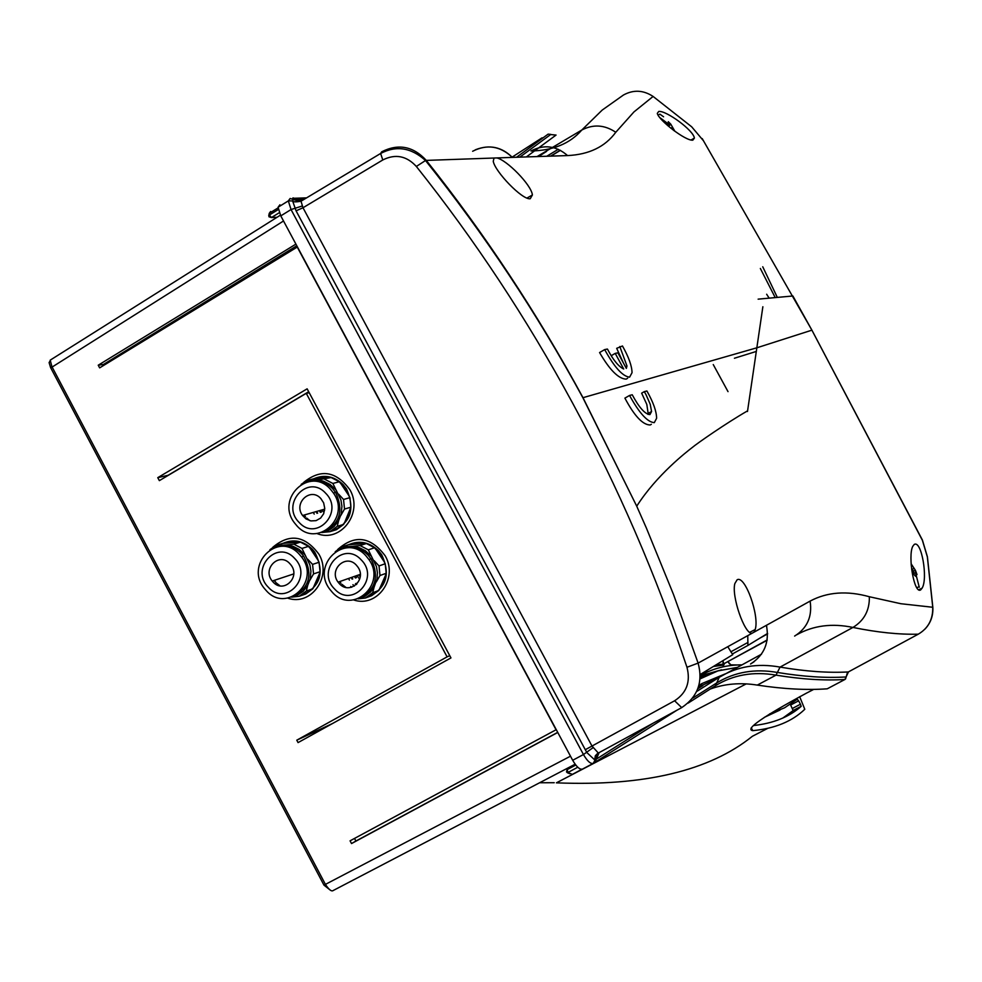 <?xml version="1.0" encoding="UTF-8"?>
<svg xmlns="http://www.w3.org/2000/svg" width="982" height="982" viewBox="0 0 982 982"><rect width="100%" height="100%" fill="white"/><g stroke="black" fill="none" stroke-linecap="round" stroke-linejoin="round"><path stroke-width="1.47" d="M282.988 543.341C293.606 538.774 303.401 540.726 312.35 549.22L314.743 552.08C325.005 572.408 320.574 586.868 301.462 595.485M309.097 547.195L314.191 552.51L318.696 561.667M319.727 572.494L317.726 580.522L313.467 587.371M286.719 542.641L298.994 542.236M307.648 559.163L312.571 564.392L319.089 562.244L313.982 552.571L308.544 546.36L301.965 548.422L309.944 565.006L310.926 571.18L310.214 578.877L307.673 585.456L303.156 591.287L297.19 595.362L291.568 597.117M307.673 585.456L306.323 591.054L312.877 588.77L319.371 573.832L320.046 571.72L313.54 573.918L309.809 580.35M312.877 588.77L305.733 593.987L299.154 596.295L291.715 597.105M306.323 591.054L299.154 596.295M319.089 562.244L320.046 571.72M312.571 564.392L313.54 573.918M286.376 544.973L293.827 544.175L300.431 542.138L282.779 543.353L276.089 545.391L286.376 544.973L292.894 546.238L298.945 549.294L304.494 554.413M269.903 549.699L276.089 545.391M300.431 542.138L308.544 546.36M293.827 544.175L301.965 548.422M274.85 581.43L274.113 580.423M275.23 547.318L281.098 545.341M280.017 585.837L275.93 582.682M289.85 563.668C279.269 551.626 261.863 568.873 272.235 581.037L273.082 582.019C283.467 593.938 300.922 577.207 290.893 564.883L289.85 563.668M294.637 558.427C313.418 576.864 285.701 607.011 268.319 587.224C249.649 568.909 277.108 538.688 294.637 558.427M299.301 554.29L301.523 556.941C321.016 581.405 286.511 613.934 266.171 590.526L264.698 588.832C243.892 564.945 278.225 530.403 299.301 554.29M276.175 547.06C285.529 544.114 293.974 546.287 301.499 553.59L303.72 556.242C313.27 574.691 309.502 588.206 292.39 596.798M317.972 560.133L310.128 548.312M298.405 542.224L285.283 543.12M314.031 586.5L319.371 573.832M354.355 586.07L352.931 584.683M351.544 587.285L350.734 586.463M348.659 544.715C359.437 540.112 369.355 542.089 378.414 550.644L381.667 554.72C390.811 574.298 386.356 588.378 368.262 596.946M375.173 548.643L381.077 555.112L384.784 563.091M385.828 574.151L383.79 582.142L379.518 588.979M352.035 544.138L364.887 543.611M374.13 560.661L379.027 565.927L385.226 563.754L380.881 555.174L374.572 547.76L368.311 549.834L376.437 566.528L377.419 572.764L377.002 578.987L374.093 587.113L370.607 591.888L364.887 596.356L358.135 598.799M374.093 587.113L372.657 592.76L378.88 590.452L385.484 575.415L386.196 573.292L379.985 575.513L376.278 581.982M378.88 590.452L371.638 595.693L365.378 598.026L358.074 598.836M372.657 592.76L365.378 598.026M385.226 563.754L386.196 573.292M379.027 565.927L379.985 575.513M352.587 546.373L360.063 545.562L366.372 543.512L348.475 544.728L342.092 546.79L352.587 546.373L359.191 547.637L365.329 550.73L370.938 555.873M335.23 551.7L342.092 546.79M366.372 543.512L374.572 547.76M360.063 545.562L368.311 549.834M340.889 583.124L339.882 581.725M340.914 548.913L347.247 546.728M345.922 587.42L341.932 584.327M349.42 580.104L348.512 578.484M360.32 575.231L359.854 574.495M356.38 565.19C345.971 553.357 328.405 569.695 338.09 582.142L339.342 583.664C349.567 595.362 367.158 579.552 357.829 566.982L356.38 565.19M361.241 559.924C380.243 578.484 352.096 608.828 334.518 588.905C315.627 570.456 343.516 540.051 361.241 559.924M365.893 555.751L368.937 559.556C387.006 584.486 352.243 615.211 332.26 592.22L329.964 589.482C310.496 565.043 345.148 532.269 365.893 555.751M342.006 548.594C351.593 545.44 360.259 547.588 367.992 555.039L371.024 558.832C379.592 576.851 375.652 590.022 359.191 598.382M384.097 561.618L376.167 549.724M364.297 543.586L351.004 544.494M380.046 588.169L385.484 575.415M313.602 478.848C324.305 474.22 334.15 476.147 343.148 484.617L346.486 488.827C355.73 510.161 350.23 524.437 330.001 531.667L321.728 532.526M329.927 531.679L328.749 531.814M339.932 482.641L345.91 489.22L349.494 497.015M350.549 508.001L348.524 516.09L344.228 523.013M318.364 477.853L329.596 477.657M338.63 494.167L343.54 499.47L349.923 497.653L345.701 489.282L339.318 481.732L332.873 483.451L340.938 500.022L341.92 506.246L341.196 513.991L338.618 520.632L334.064 526.536L329.351 530.01L322.526 532.465M338.618 520.632L337.231 526.352L343.639 524.4L344.805 522.129L350.893 507.191L344.51 509.057L340.791 515.489M343.639 524.4L336.433 529.691L330.001 531.667L337.231 526.352M349.923 497.653L350.893 507.191M343.54 499.47L344.51 509.057M317.186 480.026L331.143 477.534L313.356 478.872L306.789 480.579L317.186 480.026L323.164 481.057L330.099 484.457L335.451 489.404M301.179 484.359L306.789 480.579M331.143 477.534L339.318 481.732M324.661 479.241L332.873 483.451M305.439 516.667L304.297 514.998M306.912 481.99L311.871 480.419M309.846 520.681L306.63 518.054M314.215 514.126L313.319 512.408M320.819 498.525C310.508 486.802 293.078 503.091 302.579 515.501L305.979 518.889L310.889 520.914L316.069 520.644L320.586 518.103L323.667 513.758L324.747 508.357L323.643 502.858L320.819 498.525M325.643 493.222C344.572 511.659 316.597 542.187 299.093 522.375C280.287 504.061 307.992 473.459 325.643 493.222M330.32 489.085L333.438 493.013C351.225 517.87 316.732 548.582 296.883 525.787L294.453 522.854C275.377 498.475 309.76 465.849 330.32 489.085M307.992 481.732C317.112 479.253 325.275 481.511 332.481 488.496L335.599 492.424C344.142 511.192 339.723 524.498 322.329 532.318M348.806 495.554L340.914 483.709M329.093 477.645L315.873 478.639M344.805 522.129L350.193 509.339M287.738 598.136C310.95 606.471 332.26 576.925 319.052 554.413C305.009 535.436 289.567 533.103 272.714 547.379M353.68 599.953C377.137 608.042 398.471 578.398 385.214 555.861C370.57 536.43 354.711 534.331 337.624 549.564M316.94 533.545C340.582 543.255 363.573 512.935 349.899 489.76C336.151 471.053 320.783 468.574 303.782 482.322M297.436 246.948L99.648 367.869L98.225 365.206L103.491 364.445L103.92 365.255M354.514 838.419L355.901 841.034L351.519 843.563L350.071 840.825L556.266 729.663M308.692 391.744L168.118 475.276L157.771 477.657L159.354 480.64L306.261 393.34L447.092 656.872L296.773 740.183L298.062 742.601L450.959 657.915L307.133 388.835L157.771 477.657M332.358 723.599L296.773 740.183M103.491 364.445L296.81 245.77M98.225 365.206L295.926 244.113M355.901 841.034L557.715 732.351M557.776 732.462L351.519 843.563M723.624 664.237L721.856 664.311M800.453 704.217L798.612 700.829L790.633 705.039L793.186 710.563L801.177 706.353L800.453 704.217L792.474 708.427M799.679 696.692L804.786 709.286C792.106 721.451 774.773 728.558 752.789 730.645C744.626 729.405 762.621 716.848 806.762 692.985L813.771 689.364M790.633 705.039L790.277 704.413M764.352 717.339L780.052 710.023M782.936 717.977L793.186 710.563M769.643 713.914L784.606 707.777L797.298 699.209L798.612 700.829M709.802 673.812L700.129 677.224M715.792 665.01L723.329 664.618M753.415 725.551C773.251 723.39 789.172 716.995 801.177 706.353M309.244 392.775L306.261 393.34M449.756 655.657L447.092 656.872M355.484 583.774L356.306 584.609M358.675 577.882L359.351 578.766M297.19 246.961L556.07 729.773M275.12 581.332L276.04 582.805M916.66 587.678L919.238 586.77M911.136 563.803L915.494 570.444L917.004 574.58L915.457 572.506L916.366 576.68L915.384 576.078L914.156 574.777L913.26 570.603L911.713 569.621M913.395 571.107L915.236 570.493L916.55 573.856M916.12 574.838L916.746 574.63M911.173 564.208L911.308 565.534M913.911 573.341L915.457 572.506M911.701 569.572L913.947 568.369M911.259 565.436L911.75 566.454M669.969 124.824L667.122 122.824L668.128 125.929L669.969 124.824L668.288 121.694L670.767 124.149L674.88 131.257M673.37 130.14L674.474 130.962M668.644 122.271L670.62 124.37L668.619 126.334M670.89 128.212L672.449 127.279M663.587 116.797L659.879 114.145L658.063 115.189M575.661 764.892L567.179 769.422L566.516 771.962L572.359 774.381L581.835 769.323M270.639 211.474L269.277 213.29L268.97 216.776L271.4 217.55L279.305 212.713M848.485 671.86L844.913 679.483L827.372 688.738M747.768 635.735L747.916 645.432L732.277 654.037M644.315 391.634L646.905 390.971C653.312 402.338 656.541 411.433 656.614 418.271L654.307 422.628C647.568 422.26 639.319 413.201 629.56 395.451L632.236 394.764C639.11 407.579 645.014 414.195 649.937 414.6L651.569 411.519L648.157 413.471L646.819 404.449L641.651 393.156L644.315 391.634L646.119 394.85L650.231 404.289L651.569 411.519M651.348 424.31L650.182 424.973C642.817 424.948 634.397 416 624.896 398.127L629.56 395.451M914.291 544.384C921.509 540.1 928.1 578.312 922.147 588.083L920.662 589.924C914.144 594.356 907.736 556.107 912.732 546.385L914.291 544.384M737.089 579.822C744.994 574.679 759.737 616.009 755.183 629.548L754.053 632.163L751.893 633.353C744.454 634.028 731.32 596.037 734.855 583.553L737.089 579.822M623.337 362.861L616.684 348.328L622.465 345.983C628.738 357.104 631.929 366.004 632.04 372.694L629.609 377.149C622.723 376.499 614.413 367.305 604.679 349.592L607.428 349.04C613.099 359.891 618.525 366.544 623.693 368.999L615.223 353.385L617.887 352.833L626.344 368.397L626.982 365.991L625.497 366.851M604.679 349.592L599.572 352.55C609.736 370.054 618.599 378.905 626.172 379.126L627.633 378.279M692.826 140.156L694.384 138.118C693.697 130.434 666.226 110.401 658.75 111.432L657.289 113.372C658.615 120.209 685.792 141.224 692.826 140.156M932.74 607.085L927.339 556.855L922.393 540.309L811.893 330.161L757.048 347.738L583.001 397.685C537.264 313.344 485.034 234.244 426.286 160.397L512.346 157.39C500.292 145.999 487.047 143.961 472.637 151.265C487.06 143.937 500.292 145.974 512.346 157.39L567.645 155.573C589.09 154.53 605.133 146.772 615.775 132.275L633.942 111.936L653.104 96.445C643.345 90.037 633.476 89.558 623.509 94.984L602.224 110.058L581.798 130.029C570.039 143.581 553.087 150.565 530.955 150.983C544.016 144.182 556.217 145.717 567.559 155.573M494.032 158.004L493.259 161.294C494.867 171.42 522.215 200.119 530.231 198.745L532.404 194.976C531.471 184.935 506.602 159.784 496.745 157.918M593.079 763.468L582.559 769.066C579.871 769.876 576.581 766.942 572.69 760.289L280.778 215.88L291.04 209.547L288.327 200.893L290.132 198.474L297.362 200.77L301.253 199.947L301.008 201.212L380.623 153.474C396.249 145.238 411.213 147.595 425.513 160.52L426.286 160.397C413.262 146.244 398.41 143.372 381.74 151.78L380.623 153.474L382.784 159.968L302.996 207.754L591.974 746.013L598.136 752.838L595.313 755.784L594.687 759.872L586.905 752.617L585.284 749.72L296.073 210.835L292.611 200.929L293.655 199.039L295.41 198.72L300.382 200.218M796.942 634.667C813.415 625.473 832.085 623.067 852.953 627.437C877.417 632.42 899.193 634.667 918.28 634.176C928.199 628.32 933.023 619.347 932.753 607.269L900.862 603.721L869.352 596.737C847.012 590.513 827.286 591.962 810.175 601.058L810.113 601.094C812.445 616.487 807.278 628.149 794.622 636.078M775.129 297.423L760.35 268.467M762.744 266.773L777.241 297.239M918.416 634.102L848.338 671.946C828.256 673.038 805.498 671.418 780.064 667.097L777.376 672.449C803.031 676.684 825.948 678.181 846.153 676.954L846.116 676.782M280.778 215.88L278.09 207.227L279.907 204.784M538.136 156.531L546.593 151.388L538.639 156.506M700.166 675.628C712.944 668.411 726.889 664.826 741.987 664.875M698.067 688.137L702.903 685.559L697.871 688.701M652.416 723.624L596.283 759.16L595.006 762.278M599.094 752.764L596.283 759.16L595.497 759.307L598.615 752.899L681.606 707.678M594.932 759.111L595.448 760.056L594.932 759.111L598.615 752.899M595.227 759.7L593.288 763.345C590.624 764.131 587.346 761.197 583.455 754.532L593.018 747.707M551.062 134.595L556.07 135.062L526.389 156.911M519.846 157.132L550.841 134.399L548.128 134.129L516.569 157.243M845.06 679.397L844.913 679.483C824.659 680.759 801.693 679.311 776.013 675.137L777.376 672.449C754.79 668.497 734.561 671.995 716.7 682.944L715.399 685.767C733.247 674.781 753.452 671.246 776.013 675.137L757.294 685.092C783.329 689.045 806.639 690.285 827.225 688.812L826.144 688.885M595.448 760.056L594.822 762.388L596.283 759.16M593.644 763.124L594.736 762.437M301.486 199.727L294.207 198.916M568.124 772.38L567.019 769.704L568.148 772.368L577.772 767.224M727.785 646.696L732.756 654.675L700.141 674.548M269.436 214.984L271.4 217.55L269.412 214.997L278.311 209.534M767.593 633.439L747.916 645.432M766.647 294.232L769.066 298M767.138 640.264L724.434 663.464L723.943 664.777L722.912 660.677M767.605 633.893L759.872 638.153M619.814 346.523L626.982 365.991M647.985 414.392L648.157 413.471M922.393 540.309L921.742 538.909M583.001 397.685L636.655 506.037L646.303 527.862L673.468 594.405L698.116 663.108C703.21 681.925 697.748 696.766 681.717 707.617L674.609 700.767C686.602 692.973 690.727 681.803 686.97 667.269L698.116 663.108L751.893 633.353M278.09 207.227L288.327 200.893L292.611 200.929C293.115 202.059 295.913 202.157 301.008 201.212L302.996 207.754L296.073 210.835M301.56 199.677L294.49 199.395M754.053 632.163L766.414 625.313C769.667 642.228 764.377 655.129 750.543 664.016L754.066 661.782M766.561 625.878L766.414 625.313C769.667 642.228 764.377 655.129 750.543 664.004L750.555 664.004C764.401 655.117 769.679 642.228 766.414 625.313L810.113 601.094M615.223 353.385L611.258 355.68L612.4 357.669M653.104 96.445L691.659 126.788L703.1 140.34M702.216 138.597L811.905 330.161L922.393 540.014L927.413 556.819L932.826 607.22C933.305 615.8 930.641 623.14 924.848 629.229M686.97 667.269C656.111 575.035 617.948 486.888 572.469 402.841C526.72 318.487 474.674 239.682 416.343 166.461C406.548 155.819 395.365 153.646 382.784 159.968M475.84 149.608C489.625 144.354 501.79 146.944 512.346 157.39L512.346 157.39C501.544 146.784 489.196 144.268 475.276 149.865M766.414 625.313C769.667 642.228 764.377 655.129 750.555 664.004C764.389 655.117 769.679 642.228 766.414 625.313C769.667 642.228 764.389 655.117 750.555 664.004C764.389 655.117 769.679 642.228 766.414 625.313L766.746 626.651M355.374 578.005L354.428 576.409M356.024 577.784L355.079 576.176M356.859 584.057L356.171 583.357M356.405 584.511L355.619 583.725M352.121 579.159L351.212 577.539M352.771 578.926L351.851 577.306M356.527 577.6L355.57 576.004M358.086 577.048L357.117 575.464M320.316 512.358L319.383 510.665M320.991 512.174L320.046 510.48M316.99 513.328L316.094 511.61M317.652 513.132L316.756 511.426M321.507 512.015L320.562 510.333M323.115 511.561L322.145 509.879M725.551 673.75L701.848 683.595L701.246 685.804L718.677 677.666M50.622 367.661L49.1 362.603L50.745 359.805M570.493 756.189L323.974 885.138L50.757 367.906L283.516 220.987M280.41 215.168L50.217 360.136L51.911 366.642L325.435 884.414C329.007 889.79 331.621 891.816 333.266 890.478L575.157 764.205M701.848 683.595L698.902 685.424M554.229 782.715L539.621 782.752M698.349 687.314L701.234 685.804M700.031 678.906L717.916 670.902L737.31 667.429M746.16 683.914L556.401 782.838C644.118 786.386 709.446 770.858 752.396 736.267L767.629 728.423M751.242 727.785L752.789 730.645M713.423 666.459L723.133 665.145L713.57 666.373M729.528 663.967L727.981 661.733L730.841 664.839L737.322 664.986M869.352 596.737C869.647 610.338 864.185 620.563 852.953 627.437L780.064 667.097C757.429 663.01 737.151 666.422 719.254 677.298L716.7 682.944L692.752 698.104M595.153 762.179L676.721 710.354M688.112 703.112L715.399 685.767M572.69 760.289L583.455 754.532L291.04 209.547L302.186 206.024M674.609 700.767L585.284 749.72M546.765 156.248L558.279 149.289M560.44 150.332L550.89 156.113M512.113 157.12L542.089 137.799M567.179 769.422L575.268 764.364M721.586 669.822L700.166 675.886M277.059 217.28L271.4 217.55M755.674 684.859L757.294 685.092C740.403 682.416 724.716 683.742 710.244 689.057M305.721 198.389L295.484 198.72L293.348 197.934M292.783 198.02L295.41 198.72M306.58 197.873L294.821 198.241M701.406 673.787L708.722 671.369M722.924 660.665L723.28 666.177L723.906 664.041L715.633 665.109M730.792 651.852L747.989 642.4M756.386 351.409L734.413 358.246M811.954 330.247L792.879 295.987L758.129 299.154M537.068 156.568L581.798 130.029C593.275 124.027 604.605 124.775 615.775 132.275M696.741 691.438L719.254 677.298L761.504 654.196M636.655 506.037L582.878 397.722C536.773 313.062 484.322 233.998 425.513 160.52L416.343 166.461M303.917 199.469L302.149 199.53M472.637 151.265C487.06 143.937 500.292 145.974 512.346 157.39C500.292 145.974 487.06 143.937 472.637 151.265M475.607 149.706C489.453 144.317 501.692 146.883 512.346 157.39M293.753 573.905L272.235 581.037M301.523 556.941L303.72 556.242M356.441 584.474L355.656 583.701M359.915 576.409L358.835 574.863M360.296 574.347L338.09 582.142M368.937 559.556L371.024 558.832M324.588 510.493L323.876 509.376M324.723 509.13L302.579 515.501M333.438 493.013L335.599 492.424M323.999 885.163L330.124 890.011M737.384 667.379L717.977 670.829L700.031 678.832M793.223 710.477L801.214 706.267M919.275 587.236L915.961 574.47M667.171 123.081L659.585 117.398M575.783 765.027L567.031 769.704L566.516 771.962M918.575 589.875L922.147 588.083M749.597 632.371L755.183 629.548M691.009 140.021L694.384 138.118M526.966 198.069L532.404 194.976M847.417 672.621L845.563 678.967M550.62 156.113L560.305 150.271M701.062 673.996L708.255 671.578M713.251 364.567L728.018 391.634M268.737 215.733L269.277 213.29L278.09 207.889M567.179 772.625L569.658 773.73M767.188 639.957L724.434 663.464M762.867 306.74L747.486 411.507M636.729 506.196C656.676 474.907 686.934 451.634 691.844 447.829C697.073 443.348 726.361 423.07 747.265 411.028"/></g></svg>

